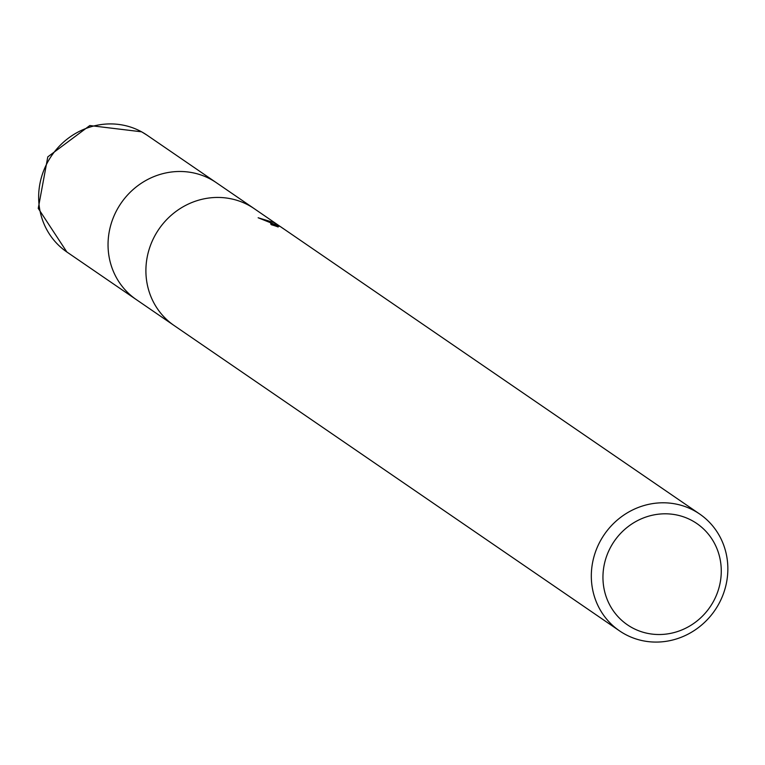 <?xml version="1.0" encoding="UTF-8"?>
<svg xmlns="http://www.w3.org/2000/svg" width="765" height="765" viewBox="0 0 765 765"><rect width="100%" height="100%" fill="white"/><g stroke="black" fill="none" stroke-linecap="round" stroke-linejoin="round"><path stroke-width="1.15" d="M173.789 325.297L136.256 299.564A70.839 67.024 -55.6 0 1 119.33 205.823A70.839 67.024 -55.6 0 1 211.398 179.622A70.839 67.024 -55.6 0 1 216.361 182.701L253.904 208.434M692.516 520.85A61.401 58.092 -55.6 0 1 712.865 602.466A61.401 58.092 -55.6 0 1 631.699 627.472A61.401 58.092 -55.6 0 1 611.359 545.856A61.401 58.092 -55.6 0 1 692.516 520.85M694.668 510.924A70.849 67.024 -55.6 0 1 699.64 514.004A70.849 67.024 -55.6 0 1 716.566 607.745A70.849 67.024 -55.6 0 1 624.498 633.946A70.849 67.024 -55.6 0 1 619.526 630.867A70.849 67.024 -55.6 0 1 602.61 537.116A70.849 67.024 -55.6 0 1 694.668 510.924M619.526 630.867L174.104 325.517A70.849 67.024 -55.6 0 1 157.188 231.776A70.849 67.024 -55.6 0 1 249.247 205.575A70.849 67.024 -55.6 0 1 254.219 208.654L283.815 228.974M699.64 514.004L280.698 226.803M277.867 226.497L278.173 227.004A70.849 67.024 124.4 0 0 271.355 224.747L270.657 223.877L277.867 226.497M279.502 226.354L258.14 217.757L274.013 222.596L279.502 226.354M135.931 299.345L66.851 251.991A70.849 67.024 -55.6 0 1 49.935 158.25A70.849 67.024 -55.6 0 1 141.994 132.049A70.849 67.024 -55.6 0 1 146.966 135.128L216.046 182.481M66.851 251.991L38.25 208.386L47.793 156.873L89.811 125.546L141.611 131.81L146.966 135.128"/></g></svg>

